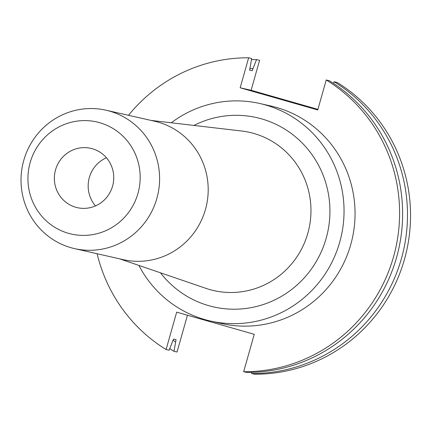 <?xml version="1.0" encoding="UTF-8"?>
<svg xmlns="http://www.w3.org/2000/svg" width="432" height="432" viewBox="0 0 432 432"><rect width="100%" height="100%" fill="white"/><g stroke="black" fill="none" stroke-linecap="round" stroke-linejoin="round"><path stroke-width="0.65" d="M92.335 148.732A30.418 29.662 -77.2 0 0 90.779 148.338A30.418 29.662 -77.2 0 0 55.323 170.64A30.418 29.662 -77.2 0 0 75.773 207.263A30.418 29.662 -77.2 0 0 77.328 207.662A30.418 29.662 -77.2 0 0 112.784 185.355A30.418 29.662 -77.2 0 0 92.335 148.732M106.418 157.761A30.418 29.662 -77.2 0 0 95.499 205.902M298.636 104.177L269.746 95.963L298.636 104.177M68.407 233.302A57.478 56.052 -77.2 0 0 137.948 193.406A57.478 56.052 -77.2 0 0 99.706 122.693A57.478 56.052 -77.2 0 0 30.159 162.589A57.478 56.052 -77.2 0 0 68.407 233.302M70.983 247.698A70.972 69.206 -77.2 0 0 74.612 248.627A70.972 69.206 -77.2 0 0 157.351 196.587A70.972 69.206 -77.2 0 0 109.625 111.132A70.972 69.206 -77.2 0 0 106.002 110.203A70.972 69.206 -77.2 0 0 23.263 162.243A70.972 69.206 -77.2 0 0 70.983 247.698M74.612 248.627L123.206 259.648A70.972 69.206 -77.2 0 0 205.951 207.608A70.972 69.206 -77.2 0 0 158.225 122.153A70.972 69.206 -77.2 0 0 154.602 121.225L106.002 110.203M138.904 265.426A111.526 108.751 -77.2 0 0 204.79 319.567A111.526 108.751 -77.2 0 0 210.487 321.025L221.492 323.519A111.526 108.751 -77.2 0 0 351.513 241.742A111.526 108.751 -77.2 0 0 276.518 107.455A111.526 108.751 -77.2 0 0 270.821 105.997L259.816 103.502A111.526 108.751 -77.2 0 0 171.25 122.785M210.487 321.025A111.526 108.751 -77.2 0 0 340.508 239.247A111.526 108.751 -77.2 0 0 265.518 104.96A111.526 108.751 -77.2 0 0 259.816 103.502M317.903 109.361L251.116 90.266L259.6 60.286L256.543 59.594L252.169 70.729L249.604 70.146L251.678 58.487L248.648 57.802A157.151 153.241 -77.2 0 0 128.509 115.306M97.119 253.735A157.151 153.241 -77.2 0 0 166.093 349.537L169.123 350.222L173.502 339.088L176.067 339.671L173.988 351.329L177.044 352.021L187.456 315.225M243.664 371.714A157.151 153.241 -77.2 0 0 393.509 256.889A157.151 153.241 -77.2 0 0 326.219 79.979L329.249 80.665A157.151 153.241 -77.2 0 1 396.538 257.575A157.151 153.241 -77.2 0 1 246.699 372.4L243.664 371.714L254.248 334.319L176.677 312.142L166.093 349.537M248.648 57.802L240.165 87.782L317.736 109.96L326.219 79.979M251.564 373.507L254.621 374.198A157.151 153.241 -77.2 0 0 404.46 259.373A157.151 153.241 -77.2 0 0 337.171 82.463L334.114 81.772A157.151 153.241 -77.2 0 1 401.404 258.676A157.151 153.241 -77.2 0 1 251.564 373.507L251.743 372.346M256.543 59.594A157.151 153.241 -77.2 0 0 251.5 59.648M169.787 348.646A157.151 153.241 -77.2 0 0 173.988 351.329M252.779 68.558A147.917 144.245 -77.2 0 0 250.036 68.618M173.146 340.34A147.917 144.245 -77.2 0 0 175.451 341.842M333.455 83.349L334.114 81.772M240.165 87.782L251.116 90.266M119.696 258.854L205.934 288.355A81.108 79.094 -77.2 0 0 209.698 289.537A81.108 79.094 -77.2 0 0 307.832 233.242A81.108 79.094 -77.2 0 0 253.865 133.461A81.108 79.094 -77.2 0 0 241.618 131.009L151.087 120.425M160.488 272.808A97.07 94.657 -77.2 0 0 208.721 305.662A97.07 94.657 -77.2 0 0 326.171 238.286A97.07 94.657 -77.2 0 0 261.581 118.865A97.07 94.657 -77.2 0 0 193.909 125.431"/></g></svg>

